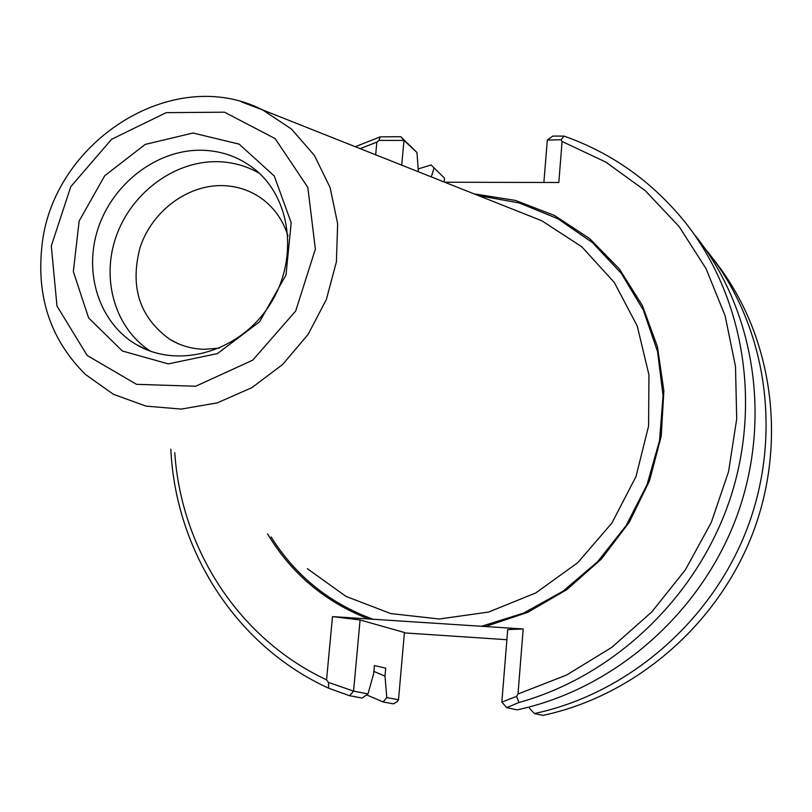 <?xml version="1.0" encoding="UTF-8"?>
<svg xmlns="http://www.w3.org/2000/svg" width="812" height="812" viewBox="0 0 812 812"><rect width="100%" height="100%" fill="white"/><g stroke="black" fill="none" stroke-linecap="round" stroke-linejoin="round"><path stroke-width="1.22" d="M404.406 632.893L506.891 639.714M353.646 691.144L328.454 682.405L328.667 688.211L349.495 695.701L353.646 691.144L367.988 693.915L362.101 698.046L349.495 695.701M380.117 136.863L379.062 140.405L404.041 140.456L416.972 152.514L400.803 136.71L380.117 136.863L355.301 146.718M170.835 449.198C175.534 550.414 235.845 645.885 328.667 688.211M353.585 690.941L360.081 619.962L332.484 616.612L326.566 679.837L328.454 682.405M326.566 679.837C238.779 638.77 181.137 548.841 174.773 452.649M360.152 148.647L376.859 142.11L375.672 154.808M379.062 140.405L376.859 142.11M518.949 702.512L516.615 696.381L501.846 702.096L506.749 707.658L518.949 702.512C613.872 676.142 696.351 597.865 729.43 500.882C762.265 403.797 743.66 295.69 684.861 221.92C652.087 181.563 611.822 152.96 564.086 136.111L552.779 136.081L547.318 140.07L561.092 139.745L564.086 136.111M516.615 696.381L517.995 693.996L523.182 628.975L507.713 629.564L501.846 702.096M444.753 182.233L558.818 182.497L562.087 141.481L561.092 139.745M562.087 141.481L605.823 162.095L645.276 190.678L679.086 226.528L706.044 268.64L725.116 315.767L735.499 366.435L736.707 418.962L728.577 471.569L711.292 522.431L685.419 569.76L651.843 611.883L611.761 647.377L566.603 675.036L517.995 693.996M695.59 235.967C754.987 310.428 772.334 420.383 736.474 517.224C700.431 613.963 613.74 689.256 517.142 709.861L506.749 707.658M547.318 140.07L543.888 182.467M404.041 140.456L400.803 136.71M401.707 165.14L403.96 140.577M360.081 619.962L404.437 632.518L398.499 699.792L386.786 697.538L384.989 676.122L385.71 668.164L374.403 665.556L373.672 673.635L367.988 693.915M332.484 616.612L368.587 618.957C325.044 601.956 291.356 573.577 267.524 533.829M474.015 193.855L515.387 200.412L554.464 215.464L589.634 238.576L619.383 268.955L642.343 305.474L657.436 346.694L663.861 390.907L661.222 436.227L649.549 480.653L629.31 522.207L601.387 559.032L567.03 589.502L527.8 612.309L485.464 626.529L523.182 628.975M529.424 706.958L529.515 708.358L534.458 713.545L543.015 715.362C635.948 695.64 719.127 623.555 753.698 530.804C788.087 437.952 771.42 332.301 714.266 260.408M705.009 248.533L707.932 252.136C765.929 324.851 782.9 431.964 748.055 526.196C713.027 620.317 628.65 693.529 534.458 713.545M416.972 152.514L418.383 171.768M398.499 699.792L397.088 701.73L393.515 703.892L383.122 701.964L366.598 694.889M444.54 178.204L431.101 164.978L444.54 178.204L444.205 182.02M386.786 697.538L383.122 701.964M418.18 168.937L431.101 164.978M431.294 176.884L433.953 168.328M485.464 626.529L368.587 618.957M517.315 211.039L541.746 220.742L581.768 246.736L614.288 282.454L637.217 325.977L648.95 374.829L648.585 426.067L635.999 476.532L611.893 523.05L577.768 562.665L535.798 592.922L488.662 612.045L439.333 618.998L390.816 613.588L345.973 596.394L307.301 568.654M219.453 348.125L204.035 349.312C191.703 348.916 180.376 345.658 170.084 339.528C139.542 317.614 129.585 286.809 140.192 247.122C151.935 211.79 186.405 185.43 221.179 185.583C237.104 185.745 251.273 190.576 263.707 200.067C275.258 209.212 283.358 221.168 287.976 235.937M259.343 173.301C245.985 165.587 231.43 161.71 215.687 161.659C173.037 161.649 130.844 193.723 115.994 236.881C100.972 279.967 115.345 328.799 150.646 351.251M193.043 133.016L239.124 144.12L274.283 176.021L291.183 222.732L286.007 274.923L259.586 321.796L217.403 353.596L168.297 363.898L122.348 350.987L88.599 317.918L73.344 271.563L79.16 220.986L104.718 175.757L145.206 144.414L193.043 133.016M199.874 150.21C155.995 150.25 112.645 183.877 98.049 228.558C83.25 273.167 99.328 323.095 136.558 344.704C177.696 369.145 238.149 352.418 268.346 306.997C298.999 261.88 292.147 198.747 254.44 169.038C238.576 156.594 220.387 150.311 199.874 150.21M373.875 671.412L384.989 676.122M481.354 626.356L523.628 613.08L563 591.217L597.693 561.63L626.143 525.587L647.052 484.683L659.527 440.723L663.049 395.688L657.547 351.535L643.378 310.194L621.292 273.35L592.344 242.494L557.854 218.753L519.325 202.959L478.359 195.57M271.096 536.955C295.588 575.911 329.652 603.377 373.297 619.343M537.798 219.169L521.385 212.653M51.308 245.924L70.786 186.669L111.609 139.268L166.237 112.645L224.518 112.188L275.166 138.629L307.839 187.42L315.36 249.101L295.69 311.016L252.776 360.132L195.733 386.238L136.528 384.33L87.138 355.453L56.972 306.002L51.308 245.924M541.746 220.742L262.733 109.965C172.195 63.509 51.014 142.77 41.757 247.802C36.652 298.166 51.197 340.36 85.372 374.393L113.375 394.277L145.957 406.112L181.269 409.086L217.271 402.874L251.791 387.71L282.698 364.446L308.083 334.442L326.353 299.537L336.401 261.87L337.65 223.767L330.108 187.531L314.345 155.336L291.406 129.006L262.733 109.965L241.347 101.845M178.275 343.72L170.084 339.528M147.459 350.033L136.558 344.704"/></g></svg>
